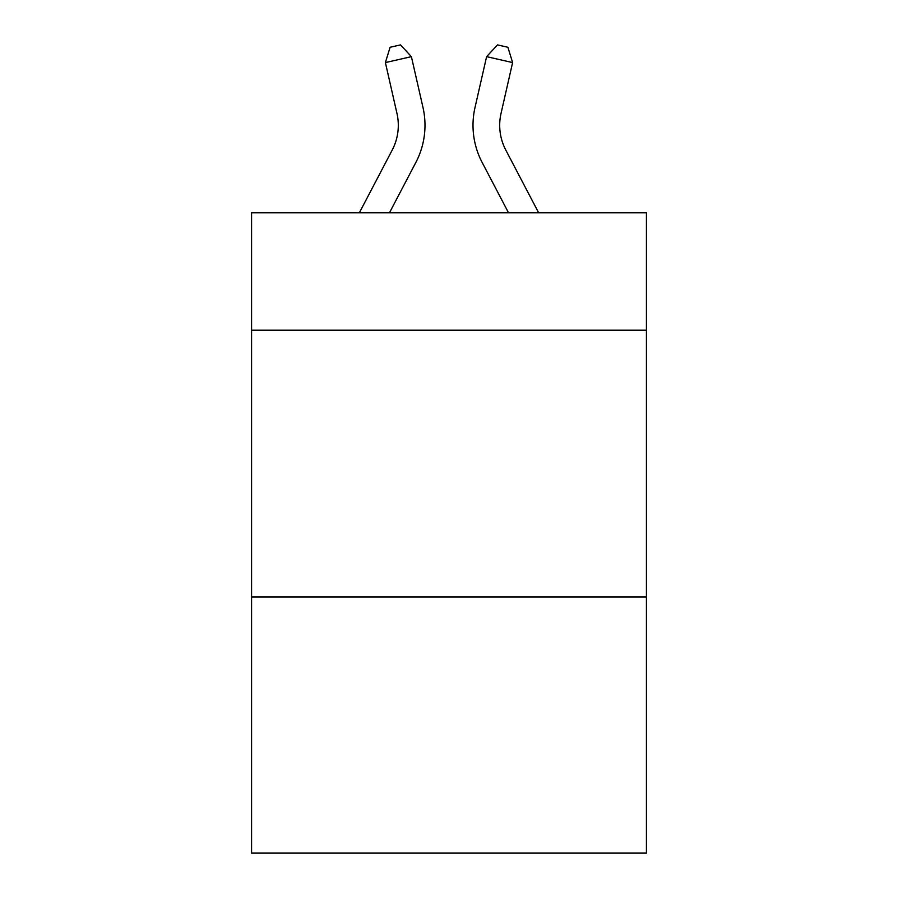 <?xml version="1.0" encoding="UTF-8"?>
<svg xmlns="http://www.w3.org/2000/svg" width="898" height="898" viewBox="0 0 898 898"><rect width="100%" height="100%" fill="white"/><g stroke="black" fill="none" stroke-linecap="round" stroke-linejoin="round"><path stroke-width="1.35" d="M646.425 330.195L646.425 212.804L251.575 212.804L251.575 330.195L646.425 330.195L646.425 853.1L251.575 853.1L251.575 330.195M646.425 596.979L251.575 596.979M396.972 113.44A53.364 53.364 -22.6 0 1 392.213 150.056A53.364 53.364 -22.6 0 0 396.972 113.44A53.364 53.364 -22.6 0 1 392.213 150.056A53.364 53.364 -22.6 0 0 396.972 113.44A53.364 53.364 -22.6 0 1 392.213 150.056A53.364 53.364 -22.6 0 0 396.972 113.44A53.364 53.364 -22.6 0 1 392.213 150.056A53.364 53.364 -22.6 0 0 396.972 113.44A53.364 53.364 -22.6 0 1 392.213 150.056A53.364 53.364 -22.6 0 0 396.972 113.44A53.364 53.364 -22.6 0 1 392.213 150.056A53.364 53.364 -22.6 0 0 396.972 113.44A53.364 53.364 -22.6 0 1 392.213 150.056A53.364 53.364 -22.6 0 0 396.972 113.44A53.364 53.364 -22.6 0 1 392.213 150.056A53.364 53.364 -22.6 0 0 396.972 113.44A53.364 53.364 -22.6 0 1 392.213 150.056A53.364 53.364 -22.6 0 0 396.972 113.44A53.364 53.364 -22.6 0 1 392.213 150.056A53.364 53.364 -22.6 0 0 396.972 113.44A53.364 53.364 -22.6 0 1 392.213 150.056A53.364 53.364 -22.6 0 0 396.972 113.44A53.364 53.364 -22.6 0 1 392.213 150.056A53.364 53.364 -22.6 0 0 396.972 113.44A53.364 53.364 -22.6 0 1 392.213 150.056L359.346 212.804L392.213 150.056A53.364 53.364 -36 0 0 396.972 113.44L385.388 62.579L390.102 47.268L400.508 44.9L411.396 56.653L422.992 107.513A80.034 80.034 157.4 0 1 415.853 162.437L389.463 212.804M501.028 113.44A53.364 53.364 22.6 0 0 505.787 150.056A53.364 53.364 22.6 0 1 501.028 113.44A53.364 53.364 22.6 0 0 505.787 150.056A53.364 53.364 22.6 0 1 501.028 113.44A53.364 53.364 22.6 0 0 505.787 150.056A53.364 53.364 22.6 0 1 501.028 113.44A53.364 53.364 22.6 0 0 505.787 150.056A53.364 53.364 22.6 0 1 501.028 113.44A53.364 53.364 22.6 0 0 505.787 150.056A53.364 53.364 22.6 0 1 501.028 113.44A53.364 53.364 22.6 0 0 505.787 150.056A53.364 53.364 22.6 0 1 501.028 113.44A53.364 53.364 22.6 0 0 505.787 150.056A53.364 53.364 22.6 0 1 501.028 113.44A53.364 53.364 22.6 0 0 505.787 150.056A53.364 53.364 22.6 0 1 501.028 113.44A53.364 53.364 22.6 0 0 505.787 150.056A53.364 53.364 22.6 0 1 501.028 113.44A53.364 53.364 22.6 0 0 505.787 150.056A53.364 53.364 22.6 0 1 501.028 113.44A53.364 53.364 22.6 0 0 505.787 150.056A53.364 53.364 22.6 0 1 501.028 113.44A53.364 53.364 22.6 0 0 505.787 150.056A53.364 53.364 22.6 0 1 501.028 113.44A53.364 53.364 22.6 0 0 505.787 150.056L538.654 212.804L505.787 150.056A53.364 53.364 36 0 1 501.028 113.44L512.612 62.579L486.604 56.653L475.008 107.513A80.034 80.034 -157.4 0 0 482.147 162.437L508.537 212.804M385.388 62.579L411.396 56.653L422.992 107.513M512.612 62.579L507.898 47.268L497.492 44.9L486.604 56.653L475.008 107.513"/></g></svg>
